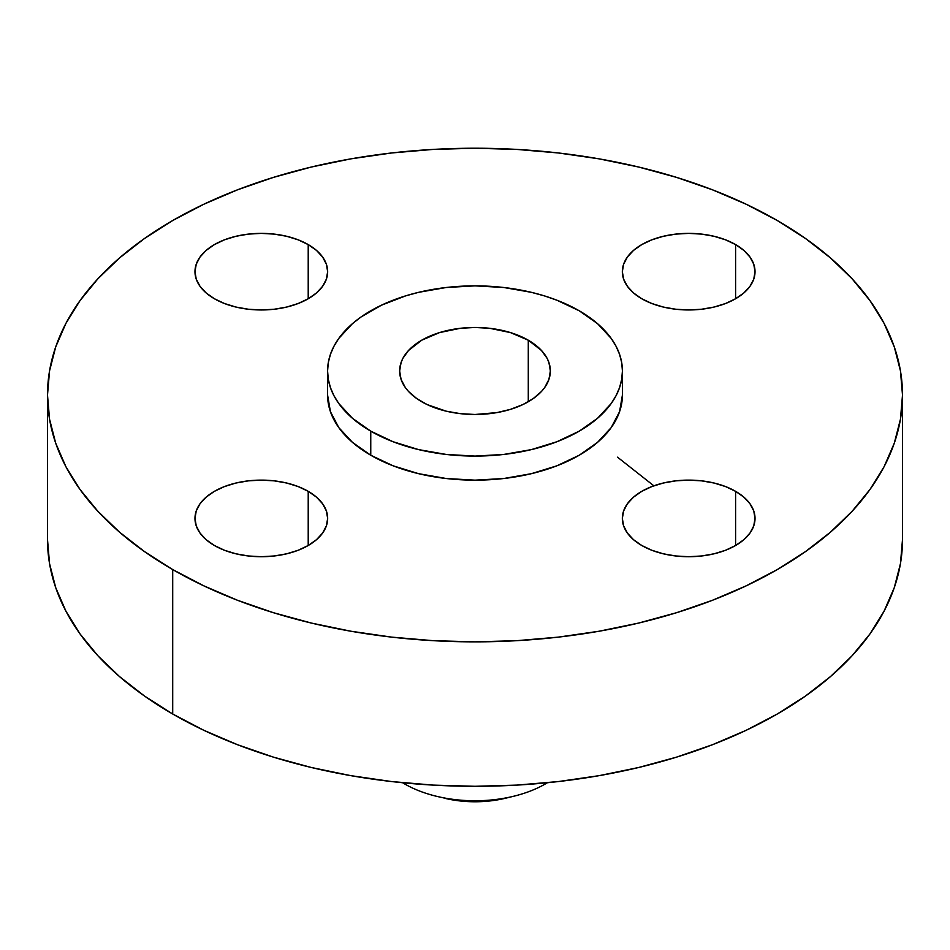 <?xml version="1.0" encoding="UTF-8"?>
<svg xmlns="http://www.w3.org/2000/svg" width="950" height="950" viewBox="0 0 950 950"><rect width="100%" height="100%" fill="white"/><g stroke="black" fill="none" stroke-linecap="round" stroke-linejoin="round"><path stroke-width="1.43" d="M735.597 491.328L735.597 545.502L743.838 539.695L749.977 533.069L753.754 525.884L755.024 518.415L753.754 510.946L749.977 503.761L743.838 497.135L735.597 491.328L725.539 486.566L714.068 483.027L701.623 480.854L688.691 480.118L675.747 480.854L663.302 483.027L651.831 486.566L641.784 491.328L633.531 497.135L627.404 503.761L623.627 510.946L622.345 518.415A66.334 38.297 180 0 1 663.302 483.027A66.334 38.297 180 0 1 735.597 491.328A66.334 38.297 180 0 1 755.024 518.415A66.334 38.297 180 0 1 714.068 553.803A66.334 38.297 180 0 1 641.784 545.502A66.334 38.297 180 0 1 622.345 518.415L623.627 525.884L627.404 533.069L633.531 539.695L641.784 545.502L651.831 550.264L663.302 553.803L675.747 555.976L688.691 556.712L701.623 555.976L714.068 553.803L725.539 550.264L735.597 545.502L735.597 491.328M308.216 491.328L308.216 545.502L316.469 539.695L322.596 533.069L326.372 525.884L327.655 518.415L326.372 510.946L322.596 503.761L316.469 497.135L308.216 491.328L298.169 486.566L286.698 483.027L274.253 480.854L261.309 480.118L248.377 480.854L235.933 483.027L224.461 486.566L214.403 491.328L206.162 497.135L200.023 503.761L196.246 510.946L194.976 518.415A66.334 38.297 180 0 1 235.933 483.027A66.334 38.297 180 0 1 308.216 491.328A66.334 38.297 180 0 1 327.655 518.415A66.334 38.297 180 0 1 286.698 553.803A66.334 38.297 180 0 1 214.403 545.502A66.334 38.297 180 0 1 194.976 518.415L196.246 525.884L200.023 533.069L206.162 539.695L214.403 545.502L224.461 550.264L235.933 553.803L248.377 555.976L261.309 556.712L274.253 555.976L286.698 553.803L298.169 550.264L308.216 545.502L308.216 491.328M308.216 244.589L308.216 298.751L316.469 292.956L322.596 286.33L326.372 279.146L327.655 271.676L326.372 264.207L322.596 257.022L316.469 250.396L308.216 244.589L298.169 239.828L286.698 236.289L274.253 234.116L261.309 233.379L248.377 234.116L235.933 236.289L224.461 239.828L214.403 244.589L206.162 250.396L200.023 257.022L196.246 264.207L194.976 271.676A66.334 38.297 180 0 1 235.933 236.289A66.334 38.297 180 0 1 308.216 244.589A66.334 38.297 180 0 1 327.655 271.676A66.334 38.297 180 0 1 286.698 307.052A66.334 38.297 180 0 1 214.403 298.751A66.334 38.297 180 0 1 194.976 271.676L196.246 279.146L200.023 286.33L206.162 292.956L214.403 298.751L224.461 303.513L235.933 307.052L248.377 309.237L261.309 309.973L274.253 309.237L286.698 307.052L298.169 303.513L308.216 298.751L308.216 244.589M735.597 244.589L735.597 298.751L743.838 292.956L749.977 286.33L753.754 279.146L755.024 271.676L753.754 264.207L749.977 257.022L743.838 250.396L735.597 244.589L725.539 239.828L714.068 236.289L701.623 234.116L688.691 233.379L675.747 234.116L663.302 236.289L651.831 239.828L641.784 244.589L633.531 250.396L627.404 257.022L623.627 264.207L622.345 271.676A66.334 38.297 180 0 1 663.302 236.289A66.334 38.297 180 0 1 735.597 244.589A66.334 38.297 180 0 1 755.024 271.676A66.334 38.297 180 0 1 714.068 307.052A66.334 38.297 180 0 1 641.784 298.751A66.334 38.297 180 0 1 622.345 271.676L623.627 279.146L627.404 286.33L633.531 292.956L641.784 298.751L651.831 303.513L663.302 307.052L675.747 309.237L688.691 309.973L701.623 309.237L714.068 307.052L725.539 303.513L735.597 298.751L735.597 244.589M547.39 782.729A99.501 57.451 180 0 1 513.641 796.254A99.501 57.451 180 0 1 436.359 796.254A99.501 57.451 180 0 1 404.641 783.94A99.501 57.451 0 0 0 547.39 782.729M444.303 798.19A79.04 45.636 0 0 0 505.697 798.19L490.426 800.898L467.258 801.551L452.058 799.805L436.359 796.254M404.641 782.931L404.641 783.94L404.641 782.931M172.71 569.572L172.71 714.008A427.5 246.81 0 0 0 638.602 767.505A427.5 246.81 0 0 0 902.5 539.481L900.446 563.671L894.283 587.634L884.094 611.123L869.962 633.935L852.019 655.832L830.454 676.602L805.457 696.053L777.29 714.008L746.201 730.277L712.512 744.705L676.519 757.15L638.602 767.505L599.094 775.663L558.398 781.553L516.907 785.104L475 786.291L433.093 785.104L391.602 781.553L350.906 775.663L311.398 767.505L273.481 757.15L237.488 744.705L203.799 730.277L172.71 714.008L172.71 569.572L144.542 551.617L119.546 532.166L97.981 511.397L80.038 489.499L65.906 466.688L55.718 443.199L49.554 419.235L47.5 395.046L49.554 370.856L55.718 346.892L65.906 323.404L80.038 300.592L97.981 278.694L119.546 257.925L144.542 238.462L172.71 220.519L203.799 204.25L237.488 189.822L273.481 177.377L311.398 167.022L350.906 158.852L391.602 152.974L433.093 149.423L475 148.236L516.907 149.423L558.398 152.974L599.094 158.852L638.602 167.022L676.519 177.377L712.512 189.822L746.201 204.25L777.29 220.519A427.5 246.81 180 0 1 902.5 395.046A427.5 246.81 180 0 1 638.602 623.069A427.5 246.81 180 0 1 172.71 569.572A427.5 246.81 180 0 1 47.5 395.046A427.5 246.81 180 0 1 311.398 167.022A427.5 246.81 180 0 1 777.29 220.519L805.457 238.462L830.454 257.925L852.019 278.694L869.962 300.592L884.094 323.404L894.283 346.892L900.446 370.856L902.5 395.046L900.446 419.235L894.283 443.199L884.094 466.688L869.962 489.499L852.019 511.397L830.454 532.166L805.457 551.617L777.29 569.572L746.201 585.829L712.512 600.269L676.519 612.714L638.602 623.069L599.094 631.227L558.398 637.117L516.907 640.668L475 641.856L433.093 640.668L391.602 637.117L350.906 631.227L311.398 623.069L273.481 612.714L237.488 600.269L203.799 585.829L172.71 569.572M370.761 431.157L370.761 455.228A147.416 85.108 0 0 0 531.418 473.67A147.416 85.108 0 0 0 622.416 395.046L619.578 411.647L611.194 427.619L597.574 442.332L579.239 455.228L556.902 465.809L531.418 473.67L503.761 478.515L475 480.154L446.239 478.515L418.582 473.67L393.098 465.809L370.761 455.228L370.761 431.157L352.426 418.261L338.806 403.536L333.937 395.675L330.422 387.576L328.296 379.311L327.584 370.975L328.296 362.627L330.422 354.374L333.937 346.263L338.806 338.402L352.426 323.689L361.048 316.979L381.484 305.188L405.508 295.913L418.582 292.339L446.239 287.494L475 285.867L503.761 287.494L531.418 292.339L544.492 295.913L556.902 300.212L579.239 310.793A147.416 85.108 180 0 1 622.416 370.975A147.416 85.108 180 0 1 531.418 449.599A147.416 85.108 180 0 1 370.761 431.157A147.416 85.108 180 0 1 327.584 370.975A147.416 85.108 180 0 1 418.582 292.339A147.416 85.108 180 0 1 579.239 310.793L597.574 323.689L611.194 338.402L616.063 346.263L619.578 354.374L621.704 362.627L622.416 370.975L621.704 379.311L619.578 387.576L616.063 395.675L611.194 403.536L597.574 418.261L579.239 431.157L556.902 441.738L531.418 449.599L503.761 454.444L475 456.083L446.239 454.444L418.582 449.599L393.098 441.738L370.761 431.157M528.283 340.207L528.283 401.731L528.283 340.207A75.359 43.51 180 0 1 550.359 370.975A75.359 43.51 180 0 1 503.832 411.172A75.359 43.51 180 0 1 421.717 401.731A75.359 43.51 180 0 1 399.641 370.975A75.359 43.51 180 0 1 446.168 330.778A75.359 43.51 180 0 1 528.283 340.207L510.518 332.607L489.701 328.296L475 327.465L460.299 328.296L439.482 332.607L421.717 340.207L408.536 350.467L402.883 358.34L401.09 362.484L399.641 370.975L401.09 379.466L405.377 387.624L408.536 391.483L416.753 398.572L427.191 404.605L446.168 411.172L460.299 413.642L475 414.485L496.874 412.609L510.518 409.343L522.809 404.605L533.247 398.572L541.464 391.483L544.623 387.624L548.91 379.466L550.359 370.975L548.91 362.484L547.117 358.34L541.464 350.467L528.283 340.207M327.584 395.046A147.416 85.108 0 0 0 370.761 455.228L352.426 442.332L338.806 427.619L330.422 411.647L327.584 395.046L327.584 370.975M47.5 539.481A427.5 246.81 0 0 0 172.71 714.008L144.542 696.053L119.546 676.602L97.981 655.832L80.038 633.935L65.906 611.123L55.718 587.634L49.554 563.671L47.5 539.481L47.5 395.046M402.61 782.729A99.501 57.451 0 0 0 404.641 783.94A99.501 57.451 180 0 1 402.61 782.729M653.861 485.818L617.536 457.188M513.641 796.254L505.697 798.19M902.5 395.046L902.5 539.481M622.416 370.975L622.416 395.046"/></g></svg>

